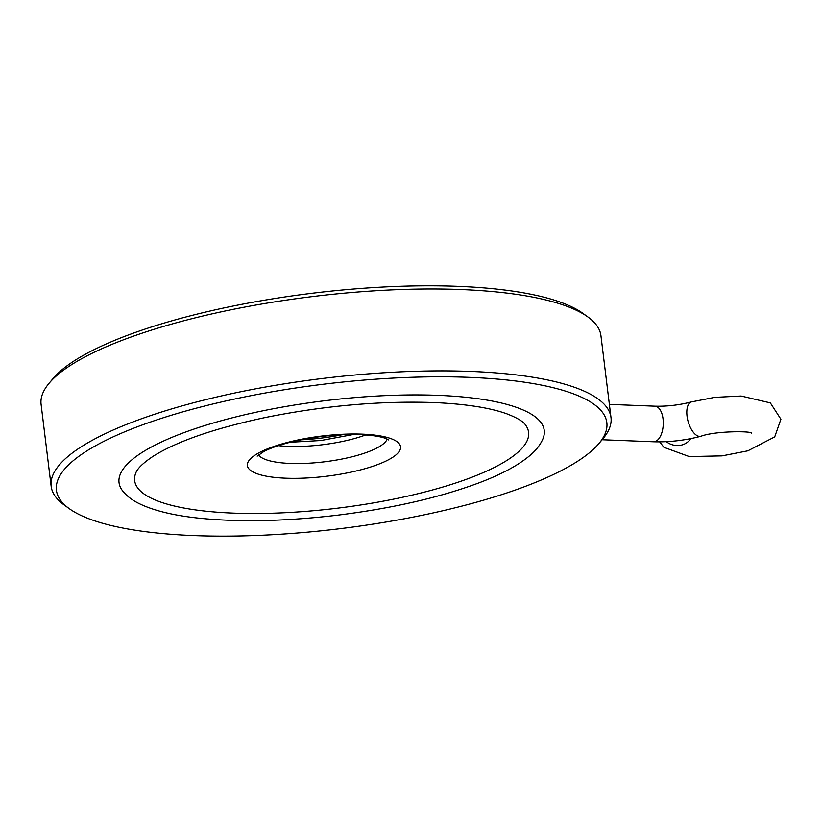 <?xml version="1.0" encoding="UTF-8"?>
<svg xmlns="http://www.w3.org/2000/svg" width="822" height="822" viewBox="0 0 822 822"><rect width="100%" height="100%" fill="white"/><g stroke="black" fill="none" stroke-linecap="round" stroke-linejoin="round"><path stroke-width="1.23" d="M300.821 439.842A75.809 19.872 173 0 0 342.24 434.735M666.303 441.671A17.807 16.491 41.4 0 0 689.566 440.243A17.807 16.491 41.4 0 0 690.809 438.629M525.648 425.138A198.441 52.033 -7 0 1 337.976 508.119A198.441 52.033 -7 0 1 135.794 472.999C136.38 471.602 137.911 466.393 153.416 456.097C177.449 441.157 214.686 428.313 265.126 417.555C323.601 405.77 379.692 400.756 433.41 402.523C464.923 403.879 489.296 407.599 506.516 413.702C517.038 417.73 523.419 421.542 525.648 425.138M438.167 395.351A214.193 56.163 -7 0 1 543.013 438.629C540.331 444.918 535.8 450.692 529.409 455.943C517.644 465.714 500.526 474.808 478.044 483.213C438.403 497.844 391.375 508.52 336.948 515.25C285.244 521.333 239.192 522.299 198.801 518.148C173.514 515.466 153.704 510.637 139.35 503.681C132.003 500.156 126.29 495.697 122.211 490.302A214.193 56.163 -7 0 1 209.579 424.101A214.193 56.163 -7 0 1 438.167 395.351M469.537 377.36A277.271 72.696 -7 0 1 598.889 443.561A277.271 72.696 -7 0 1 340.493 528.628A277.271 72.696 -7 0 1 69.192 508.592A277.271 72.696 -7 0 1 159.191 419.097A277.271 72.696 -7 0 1 469.537 377.36M69.192 508.592L64.137 504.944A282.018 73.939 -7 0 1 51.159 486.295A282.018 73.939 -7 0 1 187.272 404.455A282.018 73.939 -7 0 1 471.335 371.452A282.018 73.939 -7 0 1 610.993 417.555A282.018 73.939 -7 0 1 602.906 438.784L598.889 443.561M51.159 486.295L41.1 404.403A282.018 73.939 -7 0 1 49.176 383.165A282.018 73.939 -7 0 1 461.286 289.56A282.018 73.939 -7 0 1 587.956 317.015A282.018 73.939 -7 0 1 600.933 335.664L610.993 417.555M49.176 383.165L53.204 378.397A277.271 72.696 -7 0 1 458.368 286.375A277.271 72.696 -7 0 1 582.901 313.357L587.956 317.015M365.718 434.93A65.308 17.128 -7 0 1 278.339 445.658M258.55 454.854A65.308 17.128 173 0 0 324.669 461.789A65.308 17.128 173 0 0 387.141 439.061M362.368 434.15A77.186 20.242 -7 0 1 362.235 469.454A77.186 20.242 -7 0 1 247.33 464.903A77.186 20.242 -7 0 1 362.368 434.15M700.878 436.266C685.199 440.397 669.406 442.236 653.48 441.774A17.807 9.083 92.3 0 0 656.285 441.044A17.807 9.083 92.3 0 0 663.262 421.594A17.807 9.083 92.3 0 0 654.898 406.181C667.084 406.5 679.27 405.071 691.446 401.907A17.807 8.395 74.7 0 0 688.065 421.306A17.807 8.395 74.7 0 0 700.878 436.266C715.643 430.749 752.346 431.016 751.688 433.215L751.647 433.194M353.409 434.489L320.878 440.52L290.166 442.257M388.785 439.986L386.525 438.794C381.593 436.657 372.921 435.28 360.498 434.643C339.938 433.985 318.576 436.03 296.434 440.777C282.213 444.003 271.311 447.62 263.718 451.607L257.183 456.148M691.446 401.907L714.708 397.365L741.105 396.019L770.306 402.883L780.9 419.22L774.714 436.872L747.866 450.816L722.086 455.871L689.288 456.58L663.96 447.343L659.655 441.866M654.898 406.181L609.369 404.383M653.48 441.774L602.105 439.739"/></g></svg>
